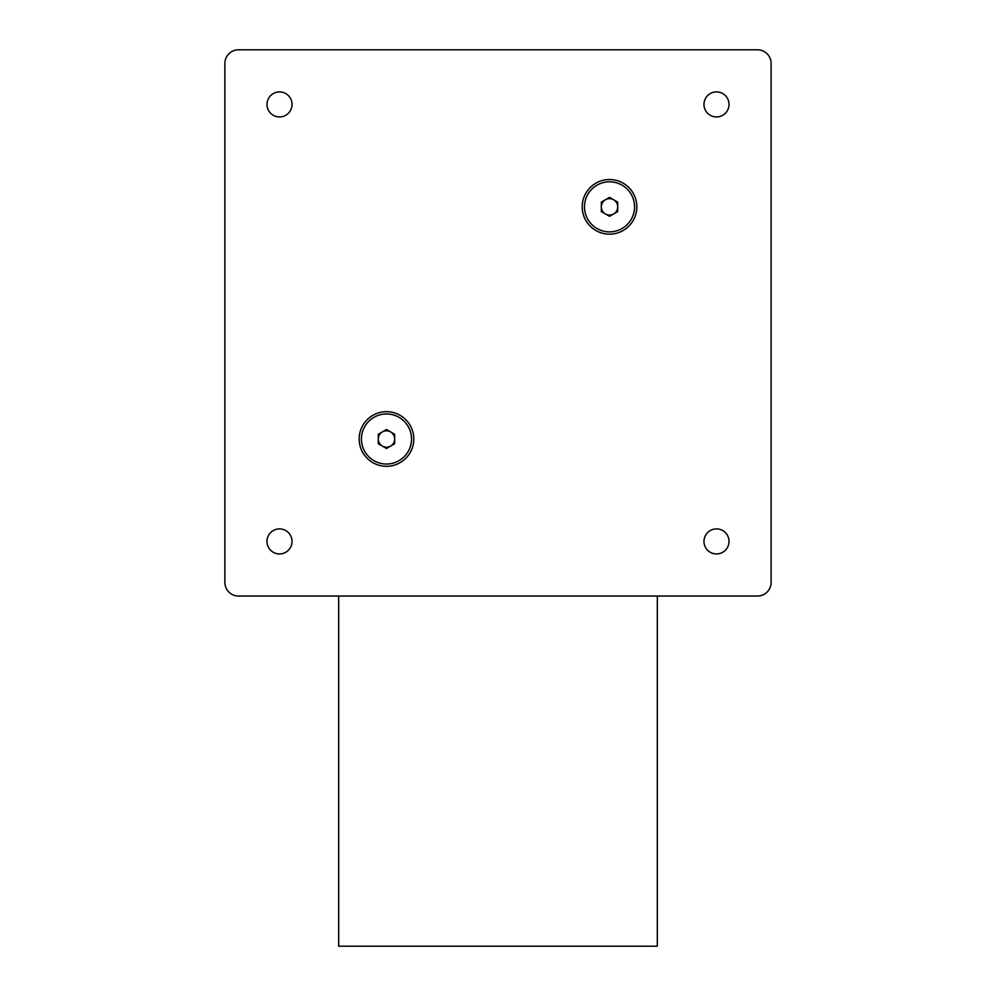<?xml version="1.0" encoding="UTF-8"?>
<svg xmlns="http://www.w3.org/2000/svg" width="996" height="996" viewBox="0 0 996 996"><rect width="100%" height="100%" fill="white"/><g stroke="black" fill="none" stroke-linecap="round" stroke-linejoin="round"><path stroke-width="1.49" d="M657.323 596.044L657.323 946.2L338.677 946.2L338.677 596.044M703.973 104.418A12.512 12.512 0 0 1 716.498 91.906A12.512 12.512 0 0 1 729.01 104.418A12.512 12.512 0 0 1 716.498 116.943A12.512 12.512 0 0 1 703.973 104.418M266.99 104.418A12.512 12.512 0 0 1 279.502 91.906A12.512 12.512 0 0 1 292.027 104.418A12.512 12.512 0 0 1 279.502 116.943A12.512 12.512 0 0 1 266.99 104.418M703.973 541.413A12.512 12.512 0 0 1 716.498 528.901A12.512 12.512 0 0 1 729.01 541.413A12.512 12.512 0 0 1 716.498 553.938A12.512 12.512 0 0 1 703.973 541.413M266.99 541.413A12.512 12.512 0 0 1 279.502 528.901A12.512 12.512 0 0 1 292.027 541.413A12.512 12.512 0 0 1 279.502 553.938A12.512 12.512 0 0 1 266.99 541.413M386.473 413.963A25.037 25.037 0 0 1 411.51 438.999A25.037 25.037 0 0 1 386.473 464.036A25.037 25.037 0 0 1 361.436 438.999A25.037 25.037 0 0 1 386.473 413.963M609.527 181.807A25.037 25.037 0 0 1 634.564 206.844A25.037 25.037 0 0 1 609.527 231.881A25.037 25.037 0 0 1 584.49 206.844A25.037 25.037 0 0 1 609.527 181.807M767.119 53.796A13.658 13.658 0 0 1 771.116 63.458L771.116 582.386A13.658 13.658 0 0 1 757.458 596.044L238.542 596.044A13.658 13.658 0 0 1 224.884 582.386L224.884 63.458A13.658 13.658 0 0 1 238.542 49.8L757.458 49.8A13.658 13.658 0 0 1 767.119 53.796M359.17 438.999A27.315 27.315 0 0 0 386.473 466.302A27.315 27.315 0 0 0 413.788 438.999A27.315 27.315 0 0 0 386.473 411.684A27.315 27.315 0 0 0 359.17 438.999M394.665 438.999A8.192 8.192 0 0 1 382.377 446.096A8.192 8.192 0 0 1 382.377 431.903A8.192 8.192 0 0 1 394.665 438.999M386.473 429.537L394.665 434.268L394.665 443.73L386.473 448.461L378.281 443.73L378.281 434.268L386.473 429.537M582.212 206.844A27.315 27.315 0 0 0 609.527 234.16A27.315 27.315 0 0 0 636.83 206.844A27.315 27.315 0 0 0 609.527 179.529A27.315 27.315 0 0 0 582.212 206.844M617.719 206.844A8.192 8.192 0 0 1 605.431 213.941A8.192 8.192 0 0 1 605.431 199.748A8.192 8.192 0 0 1 617.719 206.844M609.527 197.382L617.719 202.113L617.719 211.575L609.527 216.306L601.335 211.575L601.335 202.113L609.527 197.382"/></g></svg>
